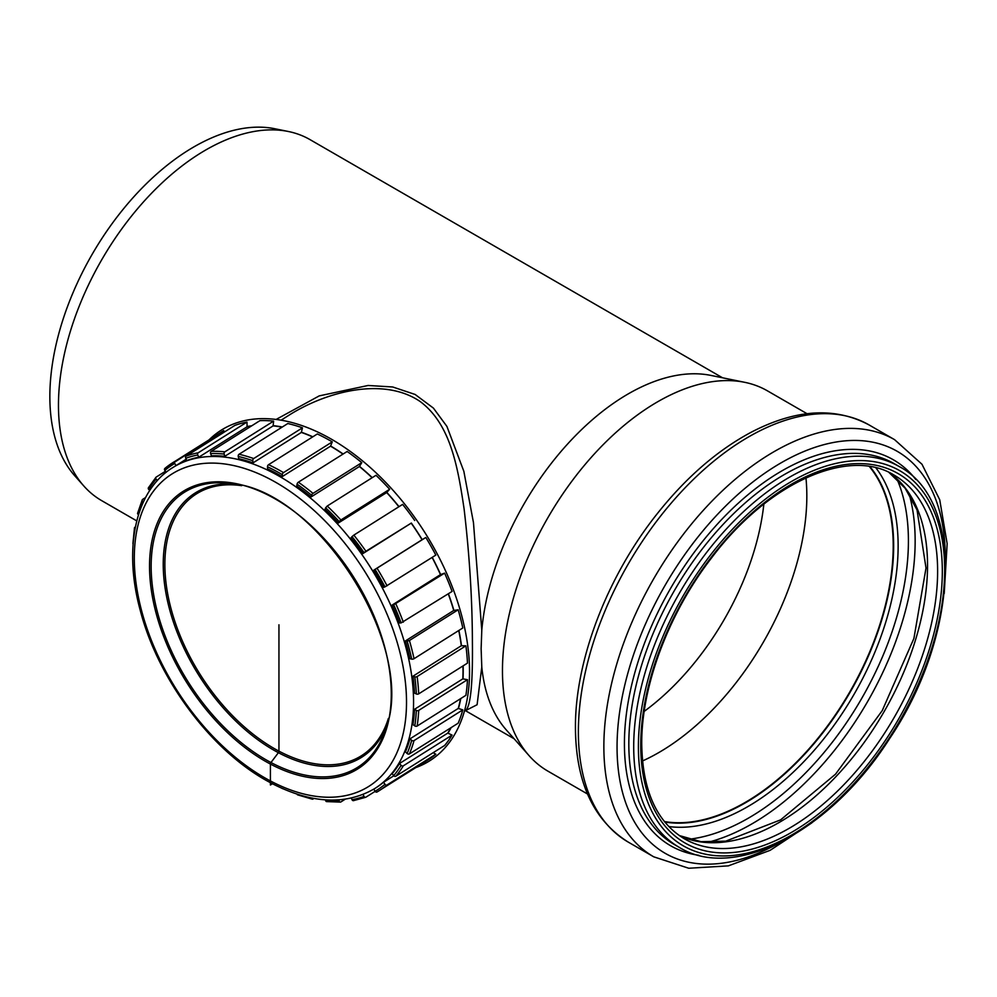 <?xml version="1.0" encoding="UTF-8"?>
<svg xmlns="http://www.w3.org/2000/svg" width="997" height="997" viewBox="0 0 997 997"><rect width="100%" height="100%" fill="white"/><g stroke="black" fill="none" stroke-linecap="round" stroke-linejoin="round"><path stroke-width="1.5" d="M276.082 419.463L319.227 395.884L368.117 385.478L392.681 386.973L415.126 394.463L433.396 408.085L446.918 426.417L463.854 471.332L473.475 522.677L481.788 630.266L481.127 648.661L481.788 666.981L477.102 704.729L465.574 710.599M289.329 414.989L289.354 414.976C327.739 390.812 384.344 376.928 420.285 401.604C450.308 424.086 457.723 465.985 464.116 509.056C469.537 555.329 472.291 599.733 472.404 642.267C472.877 685.151 470.447 707.995 465.088 710.799L465.898 710.549M587.507 793.998L547.926 771.155A219.552 126.756 -60 0 1 529.12 755.701A219.552 126.756 -60 0 1 502.463 670.645A219.552 126.756 -60 0 1 584.915 464.702A219.552 126.756 -60 0 1 744.697 382.312A219.552 126.756 -60 0 1 767.491 390.874L807.059 413.718M481.788 630.266A208.41 120.325 -60 0 1 710.873 375.408L744.697 382.312M529.12 755.701L506.239 729.854A208.41 120.325 -60 0 1 481.788 666.968M136.763 520.895L101.619 500.606A208.41 120.325 -60 0 1 83.773 485.938L74.613 475.606A203.949 117.758 -60 0 1 49.85 396.594A203.949 117.758 -60 0 1 126.445 205.282A203.949 117.758 -60 0 1 274.873 128.75L288.407 131.504A208.41 120.325 -60 0 1 310.03 139.63L722.538 377.788M83.773 485.938A208.41 120.325 -60 0 1 58.462 405.206A208.41 120.325 -60 0 1 136.726 209.706A208.41 120.325 -60 0 1 288.407 131.504M763.852 504.133A197.094 113.795 -60 0 1 644.212 711.372M805.95 477.875A209.569 120.998 -60 0 1 642.504 760.96M869.372 466.546A209.569 120.998 -60 0 1 849.805 691.918A209.569 120.998 -60 0 1 664.413 821.553M869.845 466.621A209.906 121.185 -60 0 1 849.98 692.018A209.906 121.185 -60 0 1 664.712 821.927M415.811 767.603A195.437 117.646 -122.2 0 0 425.009 532.784A195.437 117.646 -122.2 0 0 209.22 439.714M342.98 454.096A189.617 114.144 -122.2 0 0 330.543 446.17L282.226 476.616A189.617 114.144 -122.2 0 0 267.582 468.877L267.495 466.795A192.109 115.652 57.8 0 1 282.313 474.634A1.658 0.86 -59.6 0 1 283.509 472.603A193.779 116.649 -122.2 0 0 268.554 464.689A1.658 0.972 115.2 0 0 267.495 466.795M312.622 436.923A189.617 114.144 -122.2 0 0 301.356 432.424L253.039 462.87A189.617 114.144 -122.2 0 0 238.719 458.67L238.246 456.452A192.109 115.652 57.8 0 1 252.752 460.701A1.658 1.059 -70.5 0 1 253.674 458.558A193.779 116.649 -122.2 0 0 239.056 454.258A1.658 1.134 103.1 0 0 238.246 456.452M282.039 427.177A189.617 114.144 -122.2 0 0 273.128 425.869L224.799 456.314A189.617 114.144 -122.2 0 0 211.439 455.828L210.604 453.573A192.109 115.652 57.8 0 1 224.151 454.059A1.658 1.196 -84.1 0 1 224.824 451.853A193.779 116.649 -122.2 0 0 211.165 451.367A1.658 1.259 88 0 0 210.604 453.573M251.256 426.105A189.617 114.144 -122.2 0 0 247.082 426.791L198.764 457.224A189.617 114.144 -122.2 0 0 186.925 460.489L185.766 458.296A192.109 115.652 57.8 0 1 197.767 454.993A1.658 1.296 -100.8 0 1 198.216 452.788A193.779 116.649 -122.2 0 0 186.115 456.128A1.658 1.321 69.8 0 0 185.766 458.296M186.227 459.168L176.045 465.587A189.617 114.144 -122.2 0 0 173.827 466.932L172.705 467.63C135.343 490.524 123.142 548.038 140.253 610.351C158.349 680.702 213.37 753.358 271.446 783.218C311.251 803.769 345.722 805.526 374.86 788.49A189.617 114.144 -122.2 0 0 370.361 567.218A189.617 114.144 -122.2 0 0 172.705 467.63M374.86 788.49L375.981 787.78A189.617 114.144 -122.2 0 0 383.546 782.259L393.827 775.791M393.69 775.629A1.658 1.309 40.4 0 0 395.846 776.202L444.612 745.482A193.779 116.649 -122.2 0 0 452.09 735.088L403.324 765.821A1.658 1.271 -148.7 0 1 401.106 765.335A192.109 115.652 57.8 0 1 393.69 775.629L392.145 773.709A189.617 114.144 -122.2 0 0 399.461 763.54L447.79 733.094A189.617 114.144 -122.2 0 0 450.719 727.885M407.137 753.52A1.658 1.221 23 0 0 409.406 753.906L458.171 723.174A193.779 116.649 -122.2 0 0 462.795 709.876L414.029 740.597A1.658 1.159 -164.5 0 1 411.711 740.335A192.109 115.652 57.8 0 1 407.137 753.52L405.418 751.888A189.617 114.144 -122.2 0 0 409.941 738.864L458.259 708.418A189.617 114.144 -122.2 0 0 460.514 698.71M414.802 725.903A1.658 1.097 8.8 0 0 417.132 726.053L465.898 695.32A193.779 116.649 -122.2 0 0 467.468 679.68L418.703 710.4A1.658 1.009 -177.2 0 1 416.347 710.4A192.109 115.652 57.8 0 1 414.802 725.903L412.982 724.62A189.617 114.144 -122.2 0 0 414.515 709.316L462.832 678.87A189.617 114.144 -122.2 0 0 462.957 665.959M416.347 693.974A1.658 0.91 -2.6 0 0 418.703 693.85L467.468 663.117A193.779 116.649 -122.2 0 0 465.898 645.819L417.132 676.552A1.658 0.81 172.4 0 1 414.802 676.826A192.109 115.652 57.8 0 1 416.347 693.974L414.515 693.114A189.617 114.144 -122.2 0 0 412.982 676.19L461.299 645.744A189.617 114.144 -122.2 0 0 458.732 630.54M411.711 659.142A1.658 0.685 -12.1 0 0 414.029 658.705L462.795 627.973A193.779 116.649 -122.2 0 0 458.171 609.778L409.406 640.51L407.137 641.096A192.109 115.652 57.8 0 1 411.711 659.142L409.941 658.718A189.617 114.144 -122.2 0 0 405.418 640.921L453.735 610.476A189.617 114.144 -122.2 0 0 448.264 593.838M401.106 622.913L452.09 591.433A193.779 116.649 -122.2 0 0 444.612 573.138L393.69 604.768A192.109 115.652 57.8 0 1 401.106 622.913L399.461 622.963A189.617 114.144 -122.2 0 0 392.145 605.067L440.475 574.621A189.617 114.144 -122.2 0 0 432.112 557.423M384.979 586.872L435.826 555.092A193.779 116.649 -122.2 0 0 425.819 537.483L375.059 569.424A192.109 115.652 57.8 0 1 384.979 586.872L383.546 587.395A189.617 114.144 -122.2 0 0 373.763 570.172L422.08 539.738A189.617 114.144 -122.2 0 0 411.2 523.138L362.883 553.584A189.617 114.144 -122.2 0 0 351.044 537.794L352.041 536.61A192.109 115.652 57.8 0 1 364.042 552.612L365.936 551.254A193.779 116.649 -122.2 0 0 353.835 535.115L352.041 536.61M398.875 506.738A189.617 114.144 -122.2 0 0 386.686 492.543L338.369 522.989A189.617 114.144 -122.2 0 0 325.01 509.317L325.658 507.772A192.109 115.652 57.8 0 1 339.204 521.618L340.887 519.985A193.779 116.649 -122.2 0 0 327.228 506.027L325.658 507.772M372.118 477.737A189.617 114.144 -122.2 0 0 359.406 466.509L311.089 496.955A189.617 114.144 -122.2 0 0 296.77 486.013L297.056 484.156A192.109 115.652 57.8 0 1 311.562 495.235A1.658 0.636 -50.5 0 1 313.008 493.378A193.779 116.649 -122.2 0 0 298.377 482.199A1.658 0.76 125.2 0 0 297.056 484.156M297.094 794.173A1.658 1.059 109.5 0 0 297.629 794.858L312.31 799.17A1.658 1.134 -76.9 0 1 311.562 798.261L311.5 797.949M313.968 798.423L313.008 799.033A1.658 1.134 -76.9 0 1 312.31 799.17M325.433 799.868L325.658 800.653A1.658 1.196 95.9 0 0 326.617 801.6L340.388 802.087A1.658 1.259 -92 0 1 339.204 801.139L338.756 799.906M345.186 799.22L340.887 801.937A1.658 1.259 -92 0 1 340.388 802.087M351.318 798.099L352.041 799.719A1.658 1.296 79.2 0 0 353.835 800.504M375.134 791.369L365.936 797.164A1.658 1.321 -110.2 0 1 364.042 796.416L363.033 794.497M373.775 789.163L375.059 791.257A1.658 1.333 60 0 0 377.053 791.967A193.779 116.649 -122.2 0 0 379.321 790.596A193.779 116.649 -122.2 0 0 387.06 784.951A1.658 1.321 -130 0 1 384.979 784.303L383.546 782.259M377.016 791.992L428.099 759.864A193.779 116.649 -122.2 0 0 435.826 754.231L387.06 784.951M435.826 754.231L433.159 752.698M452.09 735.088L447.79 733.094M401.106 765.335L399.461 763.54M462.795 709.876L458.259 708.418M411.711 740.335L409.941 738.864M467.468 679.68L462.832 678.87M416.347 710.4L414.515 709.316M465.898 645.819L461.299 645.744M414.802 676.826L412.982 676.19M458.171 609.778L453.735 610.476M407.137 641.096L405.418 640.921M444.612 573.138L440.475 574.621M393.69 604.768L392.145 605.067M425.819 537.483L422.08 539.738M375.059 569.424L373.763 570.172M411.2 523.138L365.936 551.254M362.883 553.584L364.042 552.612M414.702 520.521A193.779 116.649 -122.2 0 0 402.614 504.395L353.835 535.115M386.686 492.543L389.653 489.265L340.887 519.985M338.369 522.989L339.204 521.618M389.653 489.265A193.779 116.649 -122.2 0 0 375.994 475.295L327.228 506.027M359.406 466.509L361.774 462.658L313.008 493.378M311.089 496.955L311.562 495.235M361.774 462.658A193.779 116.649 -122.2 0 0 347.143 451.479L298.377 482.199M282.226 476.616L282.313 474.634M253.039 462.87L252.752 460.701M224.799 456.314L224.151 454.059M198.764 457.224L197.767 454.993M176.045 465.587L174.749 463.455A1.658 1.333 -120 0 1 175.011 461.324A193.779 116.649 -122.2 0 0 172.73 462.695A193.779 116.649 -122.2 0 0 165.004 468.341A1.658 1.321 50 0 0 164.829 470.41L166.15 472.291M148.74 487.471A1.658 1.271 31.3 0 0 148.703 489.377L149.724 490.499M157.339 480.604L156.118 479.083A1.658 1.309 -139.6 0 1 156.205 477.089L165.44 471.269M143.418 501.902L142.671 501.192A1.658 1.221 -157 0 1 142.259 499.833L137.611 513.231A1.658 1.159 15.5 0 0 138.097 514.377L138.496 514.714M142.259 499.833A1.658 1.221 -157 0 1 142.646 499.385L145.587 497.54M135.044 528.834L135.006 528.809A1.658 1.097 -171.2 0 1 134.919 527.251L135.405 526.939M134.483 527.849L132.925 543.527A1.658 1.009 2.8 0 0 133.112 544.026M223.951 432.287L223.777 430.604A193.779 116.649 -122.2 0 0 221.496 431.975L164.879 468.428M223.777 430.604L175.011 461.324M247.082 426.791L246.994 422.067A193.779 116.649 -122.2 0 0 234.893 425.395L186.115 456.128M246.994 422.067L198.216 452.788M273.128 425.869L273.602 421.12A193.779 116.649 -122.2 0 0 259.943 420.634L211.165 451.367M273.602 421.12L224.824 451.853M301.356 432.424L302.452 427.825A193.779 116.649 -122.2 0 0 287.821 423.526L239.056 454.258M302.452 427.825L253.674 458.558M330.543 446.17L332.275 441.87A193.779 116.649 -122.2 0 0 317.32 433.969L268.554 464.689M332.275 441.87L283.509 472.603M330.555 445.958A189.879 114.306 57.8 0 1 343.142 453.996M359.456 466.322A189.879 114.306 57.8 0 1 372.267 477.65M386.774 492.393A189.879 114.306 57.8 0 1 399.012 506.65M411.325 523.039A189.879 114.306 57.8 0 1 422.217 539.651M432.249 557.335A189.879 114.306 57.8 0 1 440.637 574.584M448.413 593.751A189.879 114.306 57.8 0 1 453.922 610.488M458.894 630.44A189.879 114.306 57.8 0 1 461.499 645.807M463.144 665.846A189.879 114.306 57.8 0 1 463.019 678.982M460.764 698.561A189.879 114.306 57.8 0 1 458.446 708.58M451.118 727.623A189.879 114.306 57.8 0 1 447.952 733.281M246.982 426.554A189.879 114.306 57.8 0 1 251.755 425.794M273.053 425.632A189.879 114.306 57.8 0 1 282.313 427.003M301.318 432.2A189.879 114.306 57.8 0 1 312.821 436.798M278.948 624.807L278.948 751.937L270.411 763.278L270.411 785.013L272.43 783.742M869.97 466.633A209.906 121.185 -60 0 1 850.179 692.13A209.906 121.185 -60 0 1 664.787 822.014M875.889 467.842A212.947 122.943 -60 0 1 854.03 694.361A212.947 122.943 -60 0 1 668.788 826.55M897.001 479.034A226.307 130.657 -60 0 1 861.545 698.698A226.307 130.657 -60 0 1 689.039 839.237M909.202 494.163A230.868 133.286 -60 0 1 867.34 702.038A230.868 133.286 -60 0 1 708.244 842.241M889.012 472.466A209.906 121.185 -60 0 1 884.065 711.696A209.906 121.185 -60 0 1 679.356 835.611M894.135 475.133A209.906 121.185 -60 0 1 894.147 717.516A209.906 121.185 -60 0 1 684.229 838.701C656.624 822.027 642.467 790.447 641.732 743.974C641.295 686.21 668.725 613.03 711.746 557.659C768.413 482.199 849.095 446.83 894.135 475.133M640.759 745.332A213.233 123.117 -60 0 1 866.929 463.966A213.233 123.117 -60 0 1 866.929 765.534A213.233 123.117 -60 0 1 640.759 745.332M638.404 746.691A216.561 125.036 -60 0 1 868.1 460.938A216.561 125.036 -60 0 1 868.1 767.204A216.561 125.036 -60 0 1 638.404 746.691M633.706 746.691A219.888 126.955 -60 0 1 729.692 525.407A219.888 126.955 -60 0 1 899.132 466.496C965.046 500.88 958.952 635.862 889.636 738.54C831.037 830.825 734.826 881.834 679.244 847.35A219.888 126.955 -60 0 1 633.706 746.691M679.244 847.35L674.371 844.534A219.888 126.955 -60 0 1 628.82 743.874A219.888 126.955 -60 0 1 724.807 522.59A219.888 126.955 -60 0 1 894.247 463.68L899.132 466.496M698.847 855.289A222.805 128.638 -60 0 1 624.421 743.712A222.805 128.638 -60 0 1 738.752 502.762A222.805 128.638 -60 0 1 915.807 479.495M780.053 842.428A232.077 133.997 -60 0 1 617.056 747.04A232.077 133.997 -60 0 1 780.614 463.119A232.077 133.997 -60 0 1 945.268 556.264M811.807 822.886L770.108 850.341L728.346 865.87L688.728 868.25L653.745 856.822A240.85 139.057 -60 0 1 603.858 746.566A240.85 139.057 -60 0 1 708.992 504.195A240.85 139.057 -60 0 1 894.583 439.665L921.976 464.253L939.722 499.759L947.15 543.677L944.221 593.527M578.372 731.848A240.85 139.057 -60 0 1 683.493 489.477A240.85 139.057 -60 0 1 869.097 424.946C834.963 406.714 795.706 409.119 751.314 432.175C717.566 450.183 686.335 477.202 657.621 513.231C607.372 576.029 574.995 660.076 575.443 727.773C575.78 782.084 593.389 820.195 628.247 842.104A240.85 139.057 -60 0 1 578.372 731.848M388.369 718.463A154.747 93.157 57.8 0 1 278.948 751.152A154.747 93.157 57.8 0 1 166.437 586.199A154.747 93.157 57.8 0 1 241.698 485.676M233.597 483.981A156.18 94.017 -122.2 0 0 165.527 590.76A156.18 94.017 -122.2 0 0 278.387 752.685A156.18 94.017 -122.2 0 0 386.4 726.501M270.972 762.531A162.523 97.831 57.8 0 1 153.064 591.071A162.523 97.831 57.8 0 1 228.998 483.333C317.021 487.421 419.313 649.77 385.004 730.926A162.523 97.831 57.8 0 1 270.972 762.531M270.411 764.063A163.969 98.703 -122.2 0 0 375.096 618.639A163.969 98.703 -122.2 0 0 165.714 507.859A163.969 98.703 -122.2 0 0 270.411 764.063M270.411 780.938A184.619 111.141 57.8 0 1 152.529 492.443A184.619 111.141 57.8 0 1 388.294 617.18A184.619 111.141 57.8 0 1 270.411 780.938M311.562 798.261A192.109 115.652 57.8 0 1 302.203 795.718M339.204 801.139A192.109 115.652 57.8 0 1 325.658 800.653M364.042 796.416A192.109 115.652 57.8 0 1 352.041 799.719M384.979 784.303A192.109 115.652 57.8 0 1 375.059 791.257M395.846 776.202A193.779 116.649 -122.2 0 0 403.324 765.821M409.406 753.906A193.779 116.649 -122.2 0 0 414.029 740.597M417.132 726.053A193.779 116.649 -122.2 0 0 418.703 710.4M418.703 693.85A193.779 116.649 -122.2 0 0 417.132 676.552M414.029 658.705A193.779 116.649 -122.2 0 0 409.406 640.51M403.324 622.165A193.779 116.649 -122.2 0 0 395.846 603.858M387.06 585.812A193.779 116.649 -122.2 0 0 377.053 568.215M164.829 470.41A192.109 115.652 57.8 0 1 174.749 463.455M148.703 489.377A192.109 115.652 57.8 0 1 156.118 479.083M138.097 514.377A192.109 115.652 57.8 0 1 142.671 501.192M134.819 530.055A192.109 115.652 57.8 0 1 135.006 528.809M464.428 711.222L465.101 710.799M281.067 420.198L289.354 414.976M514.128 738.765L465.412 710.649M888.95 472.428L905.126 488.206L917.028 509.891L926.014 568.028L913.913 638.416L882.233 710.637L835.523 774.183L780.626 819.858L725.766 841.144L701.041 841.68L679.293 835.561M894.583 439.665L869.097 424.946M653.745 856.822L628.247 842.104M282.737 788.714L281.765 788.253M365.737 797.264L353.486 800.641M148.403 487.807L155.968 477.289"/></g></svg>
